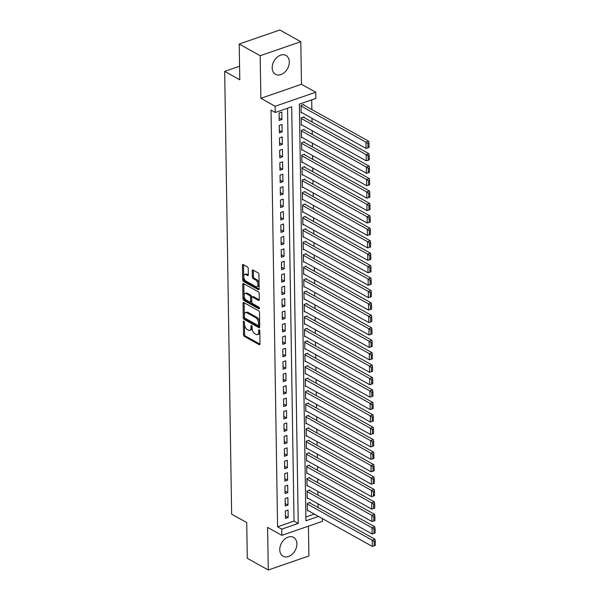 <?xml version="1.0" encoding="UTF-8"?>
<svg xmlns="http://www.w3.org/2000/svg" width="600" height="600" viewBox="0 0 600 600"><rect width="100%" height="100%" fill="white"/><g stroke="black" fill="none" stroke-linecap="round" stroke-linejoin="round"><path stroke-width="0.9" d="M243.885 321.248A0.953 0.517 -109.1 0 0 243.585 321.202A0.953 0.517 -109.1 0 0 243.322 321.78L243.525 334.755A1.357 0.735 -109.1 0 0 244.365 336.435L259.192 344.692A1.357 0.735 -109.1 0 0 259.612 344.752A1.357 0.735 -109.1 0 0 259.995 343.928L259.793 330.96A0.953 0.517 -109.1 0 0 259.2 329.782A0.953 0.517 -109.1 0 0 258.907 329.737A0.953 0.517 -109.1 0 0 258.638 330.315L258.668 331.995A4.343 2.348 -109.1 0 1 257.445 334.627A4.343 2.348 -109.1 0 1 256.087 334.433L254.858 333.743A4.343 2.348 -109.1 0 1 252.157 328.373L252.135 326.692A0.953 0.517 -109.1 0 0 251.542 325.515A0.953 0.517 -109.1 0 0 251.243 325.47A0.953 0.517 -109.1 0 0 250.98 326.048L251.002 327.728A4.343 2.348 -109.1 0 1 249.788 330.36A4.343 2.348 -109.1 0 1 248.43 330.165L247.2 329.475A4.343 2.348 -109.1 0 1 244.5 324.105L244.478 322.425A0.953 0.517 -109.1 0 0 243.885 321.248M272.19 67.83A10.777 7.748 119.1 0 0 275.513 74.287A10.777 7.748 119.1 0 0 284.595 72.345A10.777 7.748 119.1 0 0 289.32 61.912A10.777 7.748 119.1 0 0 286.005 55.455A10.777 7.748 119.1 0 0 276.915 57.405A10.777 7.748 119.1 0 0 272.19 67.83M279.765 549.773A10.777 7.748 119.1 0 0 283.08 556.23A10.777 7.748 119.1 0 0 292.163 554.28A10.777 7.748 119.1 0 0 296.888 543.855A10.777 7.748 119.1 0 0 293.572 537.398A10.777 7.748 119.1 0 0 284.49 539.347A10.777 7.748 119.1 0 0 279.765 549.773M248.243 268.582A1.357 0.735 -109.1 0 0 247.395 266.903L243.24 264.585A1.357 0.735 -109.1 0 0 242.812 264.525A1.357 0.735 -109.1 0 0 242.438 265.35L242.663 279.757A1.357 0.735 -109.1 0 0 243.502 281.438L258.322 289.695A1.357 0.735 -109.1 0 0 258.75 289.755A1.357 0.735 -109.1 0 0 259.132 288.93L258.907 274.522A1.357 0.735 -109.1 0 0 258.06 272.843L253.035 270.045A1.357 0.735 -109.1 0 0 252.615 269.985A1.357 0.735 -109.1 0 0 252.233 270.81L252.33 276.975A1.357 0.735 -109.1 0 0 253.17 278.655L255.667 280.043A3.63 1.965 -109.1 0 1 257.82 283.612A3.63 1.965 -109.1 0 1 256.897 286.74A3.63 1.965 -109.1 0 1 255.765 286.575L246.007 281.138A3.63 1.965 -109.1 0 1 243.847 277.567A3.63 1.965 -109.1 0 1 244.77 274.44A3.63 1.965 -109.1 0 1 245.91 274.605L247.53 275.513A1.357 0.735 -109.1 0 0 247.958 275.572A1.357 0.735 -109.1 0 0 248.34 274.748L248.243 268.582M239.22 44.032L279.84 30L300.81 41.685L260.197 55.718L239.22 44.032L239.782 79.793L224.685 71.377L231.638 514.148L246.735 522.555L247.298 558.315L268.275 570L267.6 527.4L281.865 535.35L281.767 529.132L277.575 526.793L271.028 110.145L275.22 112.485L275.123 106.267L315.743 92.227L315.84 98.445L299.37 104.137L305.918 520.785L318.51 516.435M260.197 55.718L260.865 98.317L275.123 106.267M243.833 302.558A1.357 0.735 -109.1 0 0 243.413 302.49A1.357 0.735 -109.1 0 0 243.03 303.315L243.255 317.722A1.357 0.735 -109.1 0 0 244.103 319.403L258.923 327.66A1.357 0.735 -109.1 0 0 259.35 327.72A1.357 0.735 -109.1 0 0 259.725 326.895L259.5 312.495A1.357 0.735 -109.1 0 0 258.66 310.815L243.833 302.558M242.962 298.74L242.73 284.332A1.357 0.735 -109.1 0 1 243.112 283.507A1.357 0.735 -109.1 0 1 243.54 283.567L258.36 291.832A1.357 0.735 -109.1 0 1 259.2 293.513L259.298 299.678A1.357 0.735 -109.1 0 1 258.915 300.495A1.357 0.735 -109.1 0 1 258.495 300.435L252.48 297.09A1.357 0.735 -109.1 0 0 252.06 297.022A1.357 0.735 -109.1 0 0 251.678 297.847L251.745 301.935A1.357 0.735 -109.1 0 0 252.585 303.615L258.847 307.103A0.953 0.517 -109.1 0 1 259.41 308.04A0.953 0.517 -109.1 0 1 259.17 308.858A0.953 0.517 -109.1 0 1 258.87 308.812L243.803 300.42A1.357 0.735 -109.1 0 1 242.962 298.74L244.058 298.358L243.833 283.957L242.73 284.332M268.275 570L308.888 555.967L308.423 526.17M303.78 105.083L303.772 104.46L301.028 105.405L301.147 112.868L301.83 112.635M303.983 117.517L303.968 116.895L301.222 117.84L301.343 125.302L302.025 125.07M304.178 129.953L304.163 129.33L301.418 130.282L301.538 137.745L302.22 137.505M304.373 142.387L304.358 141.773L301.612 142.718L301.733 150.18L302.415 149.947M304.567 154.83L304.553 154.208L301.808 155.153L301.928 162.615L302.61 162.382M304.763 167.265L304.748 166.642L302.002 167.595L302.123 175.058L302.805 174.817M304.957 179.7L304.942 179.078L302.205 180.03L302.317 187.493L303 187.252M305.153 192.142L305.145 191.52L302.4 192.465L302.513 199.928L303.195 199.695M305.347 204.577L305.34 203.955L302.595 204.9L302.707 212.362L303.39 212.13M305.543 217.013L305.535 216.39L302.79 217.343L302.903 224.805L303.585 224.565M305.737 229.455L305.73 228.833L302.985 229.778L303.097 237.24L303.78 237.007M305.933 241.89L305.925 241.267L303.18 242.212L303.293 249.675L303.975 249.442M306.127 254.325L306.12 253.702L303.375 254.655L303.487 262.118L304.178 261.877M306.322 266.76L306.315 266.145L303.57 267.09L303.69 274.553L304.373 274.312M306.517 279.202L306.51 278.58L303.765 279.525L303.885 286.987L304.567 286.755M306.712 291.638L306.705 291.015L303.96 291.968L304.08 299.43L304.763 299.19M306.907 304.072L306.9 303.45L304.155 304.403L304.275 311.865L304.957 311.625M307.103 316.515L307.095 315.892L304.35 316.837L304.47 324.3L305.153 324.067M307.298 328.95L307.29 328.327L304.545 329.272L304.665 336.735L305.347 336.502M307.493 341.385L307.485 340.763L304.74 341.715L304.86 349.178L305.543 348.938M307.688 353.82L307.68 353.205L304.935 354.15L305.055 361.612L305.737 361.38M307.89 366.263L307.875 365.64L305.13 366.585L305.25 374.048L305.933 373.815M308.085 378.697L308.07 378.075L305.325 379.028L305.445 386.49L306.127 386.25M308.28 391.132L308.265 390.51L305.52 391.463L305.64 398.925L306.322 398.685M308.475 403.575L308.46 402.952L305.715 403.897L305.835 411.36L306.517 411.127M308.67 416.01L308.655 415.388L305.918 416.34L306.03 423.795L306.712 423.562M308.865 428.445L308.85 427.822L306.112 428.775L306.225 436.237L306.907 435.998M309.06 440.888L309.053 440.265L306.308 441.21L306.42 448.673L307.103 448.44M309.255 453.322L309.248 452.7L306.502 453.645L306.615 461.107L307.298 460.875M309.45 465.757L309.442 465.135L306.697 466.088L306.81 473.55L307.493 473.31M309.645 478.192L309.638 477.577L306.892 478.522L307.005 485.985L307.688 485.752M309.84 490.635L309.832 490.013L307.087 490.957L307.2 498.42L307.882 498.188M285.33 510.982L285.442 518.445L288.188 517.5L288.067 510.037L285.33 510.982M285.127 498.548L285.248 506.01L287.993 505.058L287.873 497.595L285.127 498.548M284.933 486.112L285.053 493.575L287.798 492.623L287.678 485.16L284.933 486.112M284.737 473.67L284.858 481.132L287.603 480.188L287.483 472.725L284.737 473.67M284.543 461.235L284.663 468.697L287.407 467.752L287.288 460.29L284.543 461.235M284.347 448.8L284.468 456.263L287.212 455.31L287.093 447.847L284.347 448.8M284.153 436.357L284.272 443.82L287.017 442.875L286.897 435.412L284.153 436.357M283.957 423.923L284.077 431.385L286.822 430.44L286.702 422.978L283.957 423.923M283.763 411.487L283.882 418.95L286.627 417.998L286.507 410.535L283.763 411.487M283.567 399.045L283.688 406.507L286.433 405.562L286.312 398.1L283.567 399.045M283.373 386.61L283.493 394.072L286.237 393.127L286.118 385.665L283.373 386.61M283.178 374.175L283.298 381.638L286.043 380.685L285.923 373.222L283.178 374.175M282.983 361.74L283.103 369.202L285.84 368.25L285.728 360.788L282.983 361.74M282.788 349.298L282.9 356.76L285.645 355.815L285.532 348.353L282.788 349.298M282.593 336.862L282.705 344.325L285.45 343.38L285.337 335.918L282.593 336.862M282.397 324.428L282.51 331.89L285.255 330.938L285.142 323.475L282.397 324.428M282.202 311.985L282.315 319.447L285.06 318.502L284.947 311.04L282.202 311.985M282.007 299.55L282.12 307.013L284.865 306.067L284.752 298.605L282.007 299.55M281.812 287.115L281.925 294.577L284.67 293.625L284.558 286.163L281.812 287.115M281.618 274.68L281.73 282.142L284.475 281.19L284.355 273.728L281.618 274.68M281.423 262.237L281.535 269.7L284.28 268.755L284.16 261.293L281.423 262.237M281.22 249.803L281.34 257.265L284.085 256.312L283.965 248.85L281.22 249.803M281.025 237.368L281.145 244.83L283.89 243.877L283.77 236.415L281.025 237.368M280.83 224.925L280.95 232.388L283.695 231.442L283.575 223.98L280.83 224.925M280.635 212.49L280.755 219.952L283.5 219.007L283.38 211.545L280.635 212.49M280.44 200.055L280.56 207.517L283.305 206.565L283.185 199.103L280.44 200.055M280.245 187.613L280.365 195.075L283.11 194.13L282.99 186.667L280.245 187.613M280.05 175.178L280.17 182.64L282.915 181.695L282.795 174.233L280.05 175.178M279.855 162.743L279.975 170.205L282.72 169.252L282.6 161.79L279.855 162.743M279.66 150.308L279.78 157.77L282.525 156.817L282.405 149.355L279.66 150.308M279.465 137.865L279.585 145.328L282.33 144.382L282.21 136.92L279.465 137.865M279.27 125.43L279.39 132.892L282.127 131.947L282.015 124.485L279.27 125.43M277.575 526.793L294.038 521.1L287.55 108.225M281.933 119.505L281.82 112.042L279.075 112.995L279.195 120.458L281.933 119.505L279.15 117.953M318.105 507.57L318.053 503.85M317.91 495.127L317.858 491.415M317.715 482.692L317.663 478.972M317.52 470.257L317.46 466.537M317.325 457.822L317.265 454.103M317.13 445.38L317.07 441.66M316.935 432.945L316.875 429.225M316.74 420.51L316.68 416.79M316.545 408.067L316.485 404.347M316.35 395.632L316.29 391.912M316.155 383.197L316.095 379.478M315.96 370.763L315.9 367.043M315.765 358.32L315.705 354.6M315.57 345.885L315.51 342.165M315.375 333.45L315.315 329.73M315.18 321.007L315.12 317.288M314.985 308.572L314.925 304.853M314.79 296.138L314.73 292.418M314.595 283.695L314.535 279.983M314.392 271.26L314.34 267.54M314.197 258.825L314.145 255.105M314.002 246.39L313.95 242.67M313.808 233.947L313.755 230.228M313.612 221.513L313.553 217.792M313.418 209.077L313.358 205.358M313.222 196.635L313.163 192.915M313.028 184.2L312.968 180.48M312.832 171.765L312.772 168.045M312.638 159.322L312.577 155.61M312.442 146.887L312.382 143.167M312.248 134.453L312.188 130.733M312.053 122.017L311.993 118.297M311.858 109.575L311.7 99.877M305.858 517.02L314.317 514.095M310.035 503.07L310.028 502.447L307.282 503.4L307.395 510.862L308.085 510.623M239.572 66.233L224.685 71.377M260.865 98.317L301.478 84.285L300.81 41.685M301.478 84.285L315.743 92.227M322.44 518.625L322.485 521.31L281.865 535.35M281.767 529.132L298.23 523.44L291.69 106.792L275.22 112.485M294.038 521.1L298.23 523.44M288.188 517.5L285.405 515.947M287.993 505.058L285.21 503.513M287.798 492.623L285.015 491.07M287.603 480.188L284.82 478.635M287.407 467.752L284.625 466.2M287.212 455.31L284.43 453.757M287.017 442.875L284.235 441.322M286.822 430.44L284.04 428.888M286.627 417.998L283.845 416.452M286.433 405.562L283.642 404.01M286.237 393.127L283.447 391.575M286.043 380.685L283.252 379.14M285.84 368.25L283.058 366.697M285.645 355.815L282.862 354.263M285.45 343.38L282.668 341.827M285.255 330.938L282.472 329.385M285.06 318.502L282.278 316.95M284.865 306.067L282.082 304.515M284.67 293.625L281.888 292.08M284.475 281.19L281.692 279.638M284.28 268.755L281.498 267.202M284.085 256.312L281.303 254.767M283.89 243.877L281.108 242.325M283.695 231.442L280.913 229.89M283.5 219.007L280.718 217.455M283.305 206.565L280.522 205.013M283.11 194.13L280.327 192.577M282.915 181.695L280.132 180.142M282.72 169.252L279.93 167.708M282.525 156.817L279.735 155.265M282.33 144.382L279.54 142.83M282.127 131.947L279.345 130.395M249.788 330.36L250.89 329.978A4.343 2.348 -109.1 0 0 252.105 327.345L251.002 327.728M252.09 326.355L252.105 327.345M257.445 334.627L258.548 334.245A4.343 2.348 -109.1 0 0 259.763 331.612L258.668 331.995M259.748 330.623L259.763 331.612M244.433 322.087L244.62 334.373A1.357 0.735 -109.1 0 0 245.468 336.053L259.987 344.145M244.14 302.722A1.357 0.735 -109.1 0 0 244.132 302.94L244.358 317.34A1.357 0.735 -109.1 0 0 245.197 319.02L259.718 327.112M244.388 317.025A0.953 0.517 -109.1 0 0 244.98 318.195L257.993 325.447A0.953 0.517 -109.1 0 0 258.285 325.493A0.953 0.517 -109.1 0 0 258.555 324.915L258.525 323.145A4.343 2.348 -109.1 0 0 255.825 317.767L246.938 312.81A4.343 2.348 -109.1 0 0 245.58 312.615A4.343 2.348 -109.1 0 0 244.365 315.248L244.388 317.025M259.087 325.065A0.953 0.517 -109.1 0 0 259.388 325.11A0.953 0.517 -109.1 0 0 259.65 324.532L258.555 324.915M245.58 312.615L246.675 312.24A4.343 2.348 -109.1 0 1 248.032 312.435L256.928 317.385A4.343 2.348 -109.1 0 1 259.62 322.763L259.65 324.532M259.29 299.888L253.583 296.707A1.357 0.735 -109.1 0 0 253.155 296.647L252.06 297.022M259.425 308.13L244.897 300.038L243.803 300.42M246.248 293.61A3.63 1.965 -109.1 0 0 245.115 293.445A3.63 1.965 -109.1 0 0 244.192 296.572A3.63 1.965 -109.1 0 0 246.345 300.142L249.788 302.055A1.357 0.735 -109.1 0 0 250.208 302.123A1.357 0.735 -109.1 0 0 250.59 301.298L250.53 297.21A1.357 0.735 -109.1 0 0 249.683 295.53L246.248 293.61L247.343 293.235A3.63 1.965 -109.1 0 0 246.21 293.07L245.115 293.445M250.208 302.123L251.31 301.74A1.357 0.735 -109.1 0 0 251.685 300.915L250.59 301.298M247.343 293.235L250.785 295.147A1.357 0.735 -109.1 0 1 251.625 296.827L251.685 300.915M244.058 298.358A1.357 0.735 -109.1 0 0 244.897 300.038M244.77 274.44L245.873 274.065A3.63 1.965 -109.1 0 1 247.005 274.222L248.325 274.965M256.897 286.74L258 286.358A3.63 1.965 -109.1 0 0 258.923 283.23A3.63 1.965 -109.1 0 0 256.763 279.66L255.667 280.043M253.343 270.218A1.357 0.735 -109.1 0 0 253.335 270.428L253.433 276.593A1.357 0.735 -109.1 0 0 254.272 278.272L256.763 279.66M243.54 264.757A1.357 0.735 -109.1 0 0 243.532 264.968L243.757 279.375A1.357 0.735 -109.1 0 0 244.605 281.055L259.118 289.147M307.29 504.015L372.225 540.195L372.322 546.412L307.388 510.24M374.153 541.455L374.22 545.805L375.315 545.43L375.248 541.072L374.153 541.455L372.225 540.195L374.97 539.25L309.345 502.688M372.322 546.412L374.22 545.805M375.248 541.072L374.97 539.25M307.095 491.58L372.03 527.76L372.127 533.977L307.192 497.798M373.957 529.013L374.025 533.37L375.12 532.987L375.053 528.638L373.957 529.013L372.03 527.76L374.775 526.815L309.15 490.245M372.127 533.977L374.025 533.37M375.053 528.638L374.775 526.815M306.9 479.145L371.835 515.325L371.933 521.543L306.998 485.362M373.763 516.577L373.83 520.935L374.925 520.553L374.858 516.202L373.763 516.577L371.835 515.325L374.58 514.373L308.955 477.81M371.933 521.543L373.83 520.935M374.858 516.202L374.58 514.373M306.705 466.71L371.64 502.882L371.737 509.107L306.803 472.928M373.567 504.143L373.635 508.493L374.73 508.118L374.663 503.76L373.567 504.143L371.64 502.882L374.385 501.938L308.76 465.375M371.737 509.107L373.635 508.493M374.663 503.76L374.385 501.938M306.51 454.268L371.445 490.447L371.543 496.665L306.608 460.485M373.373 491.707L373.44 496.058L374.535 495.675L374.468 491.325L373.373 491.707L371.445 490.447L374.183 489.502L308.565 452.933M371.543 496.665L373.44 496.058M374.468 491.325L374.183 489.502M306.315 441.832L371.243 478.013L371.347 484.23L306.413 448.05M373.178 479.265L373.245 483.623L374.34 483.24L374.272 478.89L373.178 479.265L371.243 478.013L373.987 477.06L308.362 440.498M371.347 484.23L373.245 483.623M374.272 478.89L373.987 477.06M306.12 429.397L371.048 465.57L371.145 471.795L306.218 435.615M372.983 466.83L373.05 471.18L374.145 470.805L374.077 466.447L372.983 466.83L371.048 465.57L373.793 464.625L308.168 428.062M371.145 471.795L373.05 471.18M374.077 466.447L373.793 464.625M305.925 416.955L370.853 453.135L370.95 459.353L306.022 423.18M372.788 454.395L372.855 458.745L373.95 458.362L373.882 454.013L372.788 454.395L370.853 453.135L373.597 452.19L307.972 415.627M370.95 459.353L372.855 458.745M373.882 454.013L373.597 452.19M305.73 404.52L370.657 440.7L370.755 446.918L305.827 410.737M372.585 441.952L372.66 446.31L373.755 445.928L373.688 441.577L372.585 441.952L370.657 440.7L373.403 439.748L307.778 403.185M370.755 446.918L372.66 446.31M373.688 441.577L373.403 439.748M305.535 392.085L370.462 428.265L370.56 434.482L305.632 398.303M372.39 429.518L372.465 433.868L373.56 433.493L373.493 429.135L372.39 429.518L370.462 428.265L373.207 427.312L307.582 390.75M370.56 434.482L372.465 433.868M373.493 429.135L373.207 427.312M305.34 379.65L370.267 415.822L370.365 422.04L305.438 385.868M372.195 417.082L372.263 421.433L373.365 421.058L373.298 416.7L372.195 417.082L370.267 415.822L373.013 414.877L307.388 378.315M370.365 422.04L372.263 421.433M373.298 416.7L373.013 414.877M305.145 367.207L370.072 403.388L370.17 409.605L305.243 373.425M372 404.64L372.067 408.998L373.17 408.615L373.103 404.265L372 404.64L370.072 403.388L372.817 402.442L307.192 365.873M370.17 409.605L372.067 408.998M373.103 404.265L372.817 402.442M304.95 354.772L369.877 390.952L369.975 397.17L305.048 360.99M371.805 392.205L371.873 396.562L372.975 396.18L372.907 391.83L371.805 392.205L369.877 390.952L372.623 390L306.998 353.438M369.975 397.17L371.873 396.562M372.907 391.83L372.623 390M304.755 342.337L369.683 378.51L369.78 384.735L304.853 348.555M371.61 379.77L371.678 384.12L372.78 383.745L372.712 379.388L371.61 379.77L369.683 378.51L372.428 377.565L306.803 341.002M369.78 384.735L371.678 384.12M372.712 379.388L372.428 377.565M304.553 329.895L369.487 366.075L369.585 372.293L304.65 336.12M371.415 367.335L371.483 371.685L372.585 371.303L372.517 366.952L371.415 367.335L369.487 366.075L372.233 365.13L306.608 328.56M369.585 372.293L371.483 371.685M372.517 366.952L372.233 365.13M304.358 317.46L369.293 353.64L369.39 359.858L304.455 323.678M371.22 354.892L371.288 359.25L372.39 358.868L372.315 354.517L371.22 354.892L369.293 353.64L372.038 352.688L306.413 316.125M369.39 359.858L371.288 359.25M372.315 354.517L372.038 352.688M304.163 305.025L369.097 341.205L369.195 347.423L304.26 311.243M371.025 342.457L371.093 346.808L372.195 346.433L372.12 342.075L371.025 342.457L369.097 341.205L371.843 340.252L306.218 303.69M369.195 347.423L371.093 346.808M372.12 342.075L371.843 340.252M303.968 292.582L368.903 328.763L369 334.98L304.065 298.808M370.83 330.022L370.897 334.373L372 333.998L371.925 329.64L370.83 330.022L368.903 328.763L371.647 327.817L306.022 291.255M369 334.98L370.897 334.373M371.925 329.64L371.647 327.817M303.772 280.147L368.707 316.327L368.805 322.545L303.87 286.365M370.635 317.58L370.702 321.938L371.798 321.555L371.73 317.205L370.635 317.58L368.707 316.327L371.452 315.375L305.827 278.812M368.805 322.545L370.702 321.938M371.73 317.205L371.452 315.375M303.577 267.712L368.513 303.892L368.61 310.11L303.675 273.93M370.44 305.145L370.507 309.495L371.603 309.12L371.535 304.77L370.44 305.145L368.513 303.892L371.257 302.94L305.632 266.377M368.61 310.11L370.507 309.495M371.535 304.77L371.257 302.94M303.382 255.278L368.317 291.45L368.415 297.668L303.48 261.495M370.245 292.71L370.312 297.06L371.407 296.685L371.34 292.327L370.245 292.71L368.317 291.45L371.062 290.505L305.438 253.942M368.415 297.668L370.312 297.06M371.34 292.327L371.062 290.505M303.188 242.835L368.123 279.015L368.22 285.233L303.285 249.053M370.05 280.275L370.118 284.625L371.212 284.243L371.145 279.892L370.05 280.275L368.123 279.015L370.868 278.07L305.243 241.5M368.22 285.233L370.118 284.625M371.145 279.892L370.868 278.07M302.993 230.4L367.928 266.58L368.025 272.798L303.09 236.618M369.855 267.832L369.923 272.19L371.017 271.808L370.95 267.457L369.855 267.832L367.928 266.58L370.673 265.627L305.048 229.065M368.025 272.798L369.923 272.19M370.95 267.457L370.673 265.627M302.798 217.965L367.733 254.138L367.83 260.362L302.895 224.183M369.66 255.397L369.728 259.748L370.822 259.373L370.755 255.015L369.66 255.397L367.733 254.138L370.478 253.192L304.853 216.63M367.83 260.362L369.728 259.748M370.755 255.015L370.478 253.192M302.603 205.522L367.538 241.702L367.635 247.92L302.7 211.748M369.465 242.962L369.532 247.312L370.627 246.93L370.56 242.58L369.465 242.962L367.538 241.702L370.275 240.757L304.657 204.188M367.635 247.92L369.532 247.312M370.56 242.58L370.275 240.757M302.407 193.087L367.335 229.267L367.44 235.485L302.505 199.305M369.27 230.52L369.337 234.877L370.433 234.495L370.365 230.145L369.27 230.52L367.335 229.267L370.08 228.315L304.455 191.752M367.44 235.485L369.337 234.877M370.365 230.145L370.08 228.315M302.212 180.653L367.14 216.833L367.237 223.05L302.31 186.87M369.075 218.085L369.142 222.435L370.237 222.06L370.17 217.702L369.075 218.085L367.14 216.833L369.885 215.88L304.26 179.317M367.237 223.05L369.142 222.435M370.17 217.702L369.885 215.88M302.017 168.218L366.945 204.39L367.043 210.608L302.115 174.435M368.88 205.65L368.947 210L370.043 209.625L369.975 205.267L368.88 205.65L366.945 204.39L369.69 203.445L304.065 166.882M367.043 210.608L368.947 210M369.975 205.267L369.69 203.445M301.822 155.775L366.75 191.955L366.847 198.173L301.92 161.993M368.678 193.208L368.752 197.565L369.847 197.183L369.78 192.833L368.678 193.208L366.75 191.955L369.495 191.01L303.87 154.44M366.847 198.173L368.752 197.565M369.78 192.833L369.495 191.01M301.627 143.34L366.555 179.52L366.653 185.738L301.725 149.558M368.483 180.773L368.558 185.13L369.653 184.748L369.585 180.398L368.483 180.773L366.555 179.52L369.3 178.567L303.675 142.005M366.653 185.738L368.558 185.13M369.585 180.398L369.3 178.567M301.433 130.905L366.36 167.078L366.457 173.303L301.53 137.123M368.288 168.337L368.355 172.688L369.457 172.312L369.39 167.955L368.288 168.337L366.36 167.078L369.105 166.132L303.48 129.57M366.457 173.303L368.355 172.688M369.39 167.955L369.105 166.132M301.237 118.462L366.165 154.642L366.263 160.86L301.335 124.68M368.093 155.903L368.16 160.252L369.263 159.87L369.195 155.52L368.093 155.903L366.165 154.642L368.91 153.697L303.285 117.127M366.263 160.86L368.16 160.252M369.195 155.52L368.91 153.697M301.043 106.028L365.97 142.208L366.067 148.425L301.14 112.245M367.897 143.46L367.965 147.817L369.067 147.435L369 143.085L367.897 143.46L365.97 142.208L368.715 141.255L303.09 104.692M366.067 148.425L367.965 147.817M369 143.085L368.715 141.255M244.155 321.495L243.322 321.78M259.47 330.03L258.638 330.315M251.812 325.763L250.98 326.048M259.913 344.445L259.192 344.692M245.468 336.053L244.365 336.435M244.62 334.373L243.525 334.755M259.642 327.413L258.923 327.66M245.197 319.02L244.103 319.403M244.358 317.34L243.255 317.722M244.132 302.94L243.03 303.315M259.62 322.763L258.525 323.145M256.928 317.385L255.825 317.767M248.032 312.435L246.938 312.81M259.215 300.188L258.495 300.435M253.583 296.707L252.48 297.09M259.373 308.64L258.87 308.812M251.625 296.827L250.53 297.21M250.785 295.147L249.683 295.53M248.25 275.265L247.53 275.513M247.005 274.222L245.91 274.605M254.272 278.272L253.17 278.655M253.433 276.593L252.33 276.975M253.335 270.428L252.233 270.81M259.043 289.447L258.322 289.695M244.605 281.055L243.502 281.438M243.757 279.375L242.663 279.757M243.532 264.968L242.438 265.35M259.388 325.11L258.285 325.493"/></g></svg>
